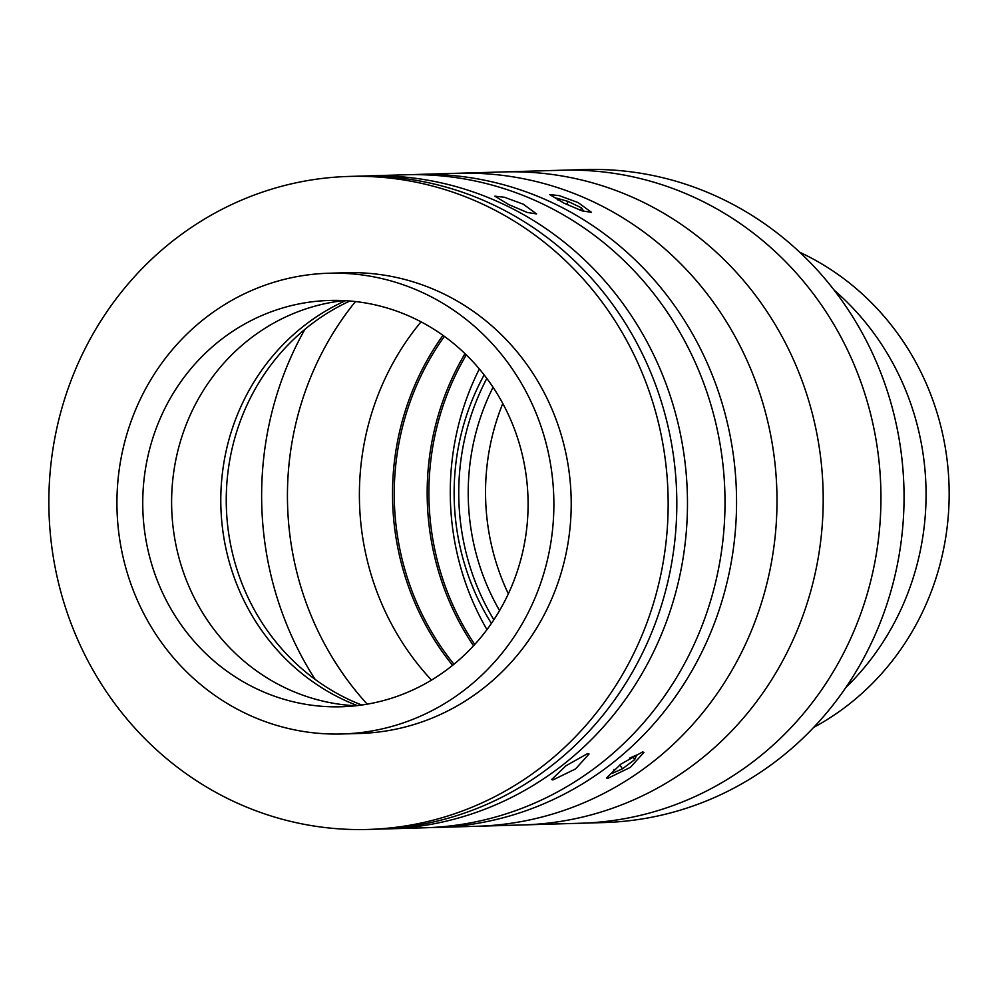 <?xml version="1.0" encoding="UTF-8"?>
<svg xmlns="http://www.w3.org/2000/svg" width="999" height="999" viewBox="0 0 999 999"><rect width="100%" height="100%" fill="white"/><g stroke="black" fill="none" stroke-linecap="round" stroke-linejoin="round"><path stroke-width="1.5" d="M834.24 290.247A263.137 249.438 88.3 0 1 845.828 687.549A263.137 249.438 88.3 0 0 834.24 290.247M799.799 252.31A263.137 249.438 88.3 0 1 949.05 485.726A263.137 249.438 88.3 0 1 813.648 727.434M508.341 593.806A225.924 214.173 88.3 0 1 502.797 403.496M499.562 610.576A225.924 214.173 88.3 0 1 493.056 387.275M486.95 629.632A263.137 249.438 88.3 0 1 479.345 368.981M473.526 645.779A263.137 249.438 88.3 0 1 465.01 353.646A263.137 249.438 88.3 0 0 473.526 645.779M474.737 644.442A261.313 247.715 88.3 0 1 466.296 354.895A261.313 247.715 88.3 0 0 474.737 644.442M411.625 174.663A326.648 309.653 88.3 0 1 417.395 174.438L584.877 169.555A326.648 309.653 88.3 0 1 717.719 196.853A326.648 309.653 88.3 0 1 898.513 558.566A326.648 309.653 88.3 0 1 603.92 822.564L580.819 823.238A326.648 309.653 88.3 0 0 875.411 559.24A326.648 309.653 88.3 0 0 694.617 197.527A326.648 309.653 88.3 0 1 875.411 559.24A326.648 309.653 88.3 0 1 580.819 823.238L523.064 824.924A326.648 309.653 88.3 0 0 817.669 560.926A326.648 309.653 88.3 0 0 636.863 199.213A326.648 309.653 88.3 0 1 817.669 560.926A326.648 309.653 88.3 0 1 523.064 824.924L476.86 826.273A326.648 309.653 88.3 0 0 771.116 564.16A326.648 309.653 88.3 0 0 594.005 202.123A326.648 309.653 88.3 0 0 457.817 173.264A326.648 309.653 88.3 0 1 590.659 200.562A326.648 309.653 88.3 0 1 771.465 562.275A326.648 309.653 88.3 0 1 476.86 826.273L436.438 827.447A326.648 309.653 88.3 0 1 430.656 827.559M315.11 679.37A326.648 309.653 88.3 0 1 304.895 329.333A326.648 309.653 88.3 0 0 315.11 679.37M561.775 170.23A326.648 309.653 88.3 0 1 694.617 197.527A326.648 309.653 88.3 0 0 561.775 170.23M367.207 704.17A299.425 283.841 88.3 0 1 355.469 301.548A299.425 283.841 88.3 0 0 367.207 704.17M431.493 680.094A263.137 249.438 88.3 0 1 421.041 321.828M452.597 665.322A263.137 249.438 88.3 0 1 442.982 335.352A263.137 249.438 88.3 0 0 452.597 665.322M453.958 664.21A261.313 247.715 88.3 0 1 444.405 336.376A261.313 247.715 88.3 0 0 453.958 664.21M493.856 619.767A235.914 223.639 88.3 0 1 486.825 378.421M491.408 623.413A235.914 223.639 88.3 0 1 484.153 374.925M563.673 203.009L549.75 194.58L559.24 195.629L578.121 202.585L591.495 212.337L582.167 210.889L563.673 203.009M642.619 751.897L643.943 752.372L630.431 767.319L607.754 778.358L606.493 777.971L620.816 764.173L642.619 751.897M417.395 174.438A326.648 309.653 88.3 0 1 553.571 203.309A326.648 309.653 88.3 0 1 730.681 565.334A326.648 309.653 88.3 0 1 436.438 827.447M587.749 753.496L589.073 753.97L575.561 768.918L552.897 779.957L551.623 779.57L565.946 765.771L587.749 753.496M362.974 176.074A326.648 309.653 88.3 0 1 368.306 175.874A326.648 309.653 88.3 0 1 504.483 204.733A326.648 309.653 88.3 0 1 681.593 566.77A326.648 309.653 88.3 0 1 387.337 828.883A326.648 309.653 88.3 0 1 382.018 828.983M368.306 175.874L405.844 174.775A326.648 309.653 88.3 0 1 542.02 203.646A326.648 309.653 88.3 0 1 719.13 565.671A326.648 309.653 88.3 0 1 424.887 827.784L387.337 828.883M523.251 204.183L536.625 213.936L527.297 212.487L508.816 204.608L494.88 196.179L504.37 197.228L523.251 204.183M368.032 829.445L376.698 829.195A326.648 309.653 -91.7 0 0 649.75 637.212A326.648 309.653 -91.7 0 0 357.654 176.186L348.988 176.436A326.648 309.653 -91.7 0 0 75.936 368.406A326.648 309.653 -91.7 0 0 368.032 829.445A326.648 309.653 -91.7 0 0 641.083 637.462A326.648 309.653 -91.7 0 0 348.988 176.436M342.12 733.978L359.453 733.478A230.469 218.469 -91.7 0 0 552.11 598.026A230.469 218.469 -91.7 0 0 346.016 272.739L328.696 273.239A230.469 218.469 -91.7 0 0 136.039 408.691A230.469 218.469 -91.7 0 0 342.12 733.978A230.469 218.469 -91.7 0 0 534.777 598.526A230.469 218.469 -91.7 0 0 328.696 273.239M511.238 587.325A203.247 192.67 -91.7 0 0 329.483 300.449A203.247 192.67 -91.7 0 0 159.59 419.905A203.247 192.67 -91.7 0 0 341.333 706.768A203.247 192.67 -91.7 0 0 511.238 587.325M343.943 300.599A203.247 192.67 -91.7 0 0 188.461 419.068A203.247 192.67 -91.7 0 0 355.756 705.781M345.542 300.687A217.757 206.431 -91.7 0 0 238.848 411.251A217.757 206.431 -91.7 0 0 357.342 705.594M579.62 209.952L583.566 211.089L581.493 207.879L568.056 201.411L556.68 198.152L558.029 200.225M580.494 210.202L581.493 207.879M566.758 204.458L568.056 201.411M619.805 764.922L622.464 768.805L634.652 759.652L636.713 754.994L629.495 758.179M632.679 756.767L634.652 759.652M614.035 769.405L612.325 773.301L622.464 768.805M504.02 171.915A326.648 309.653 88.3 0 1 636.863 199.213A326.648 309.653 88.3 0 0 504.02 171.915M361.738 705.032A217.757 206.431 88.3 0 1 350.474 700.249A217.757 206.431 88.3 0 1 226.249 500.399A217.757 206.431 88.3 0 1 349.95 300.999"/></g></svg>
